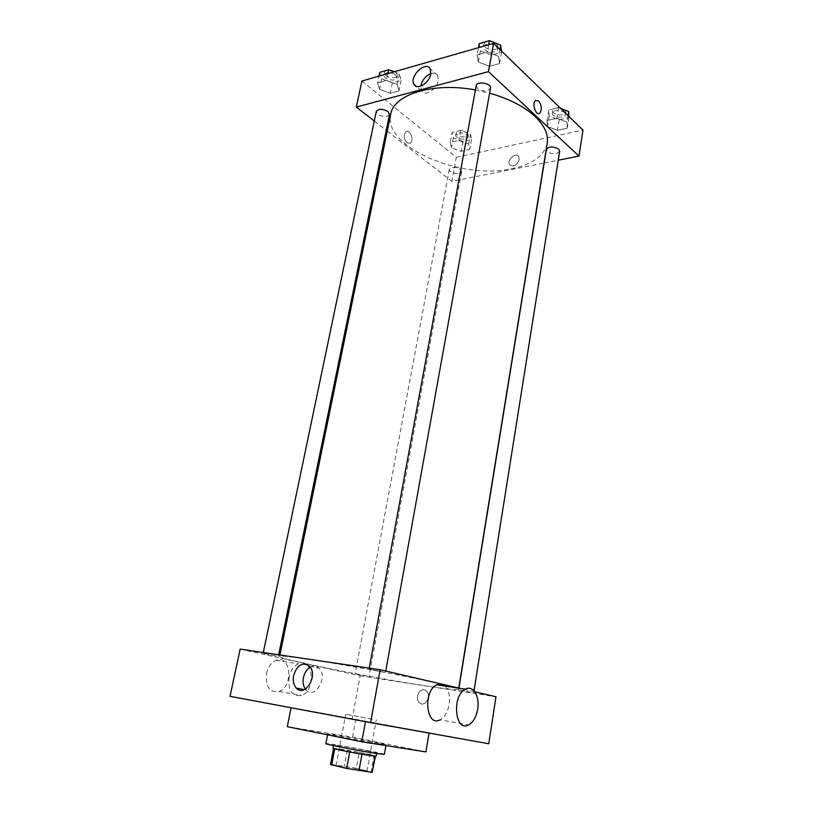 <?xml version="1.0" encoding="UTF-8"?>
<svg xmlns="http://www.w3.org/2000/svg" width="813" height="813" viewBox="0 0 813 813"><rect width="100%" height="100%" fill="white"/><g stroke="black" fill="none" stroke-linecap="round" stroke-linejoin="round"><path stroke-width="0.61" stroke-dasharray="4.07 3.05" d="M372.608 719.19L345.708 714.241L372.608 719.19M363.248 770.978L367.009 771.202C367.822 770.429 335.627 764.525 336.115 765.531C335.271 766.009 354.692 769.911 363.248 770.978M331.145 764.403L356.277 768.285L359.173 752.401L334.173 748.316L331.145 764.403L330.505 764.515M356.277 768.285L372.608 772.238M359.173 752.401L374.051 755.541L371.175 771.618M334.173 748.316L349.722 751.984L375.027 756.181M375.037 756.11L374.051 755.541M332.974 748.255C332.426 747.574 355.748 751.527 368.553 754.251L376.084 756.161M369.122 751.08C356.328 748.387 333.025 744.413 333.584 745.033C332.426 745.379 359.651 750.673 371.511 752.401L376.653 752.94L369.122 751.08M347.324 750.257L344.377 766.141M384.346 754.362C385.616 753.499 325.007 742.371 325.881 743.631M379.204 743.844L386.053 744.718C387.262 744.159 326.775 733.062 327.71 734.007C326.115 734.251 363.218 741.354 379.204 743.844M425.9 751.913L352.507 737.188L287.294 726.68M365.525 721.446L429.101 732.808L291.115 707.523L365.474 721.7M230.028 696.324L488.755 743.743M424.101 689.831C418.766 688.641 414.986 698.926 419.386 702.686C424.589 708.123 432.028 695.979 426.51 691.06L424.101 689.831L426.51 691.06C432.028 695.979 424.579 708.123 419.386 702.686C414.986 698.926 418.766 688.641 424.101 689.831M240.15 649.109L360.129 675.816L352.253 718.265M360.129 675.816L495.971 696.741M382.577 671.833L369.041 669.099L382.577 671.833M470.585 692.219L458.654 689.831L470.585 692.219M367.364 676.04L355.088 673.947L367.364 676.04M474.792 691.802L459.711 688.286M276.146 656.02L263.117 653.378L276.146 656.02M440.829 683.997C418.756 678.814 376.073 670.471 339.895 664.323C303.635 658.144 279.662 655.105 279.631 656.437C278.097 659.008 370.555 677.493 423.919 685.583C445.788 688.936 457.333 690.166 458.542 689.282C458.613 688.591 453.237 686.955 442.404 684.363M445.046 686.06C448.857 690.227 450.219 696.365 449.132 704.495C447.689 712.117 444.65 717.239 440.026 719.851L468.695 724.901M289.062 677.229C288.026 690.786 292.202 696.853 301.593 695.45C316.409 690.267 313.137 656.955 298.452 663.764C293.778 665.989 290.648 670.481 289.062 677.229M355.84 719.129L352.507 737.188M305.363 689.089L306.166 690.034C314.773 699.861 328.381 677.209 319.174 668.337C316.572 665.776 313.584 665.38 310.21 667.138M266.522 673.54C268.117 666.914 271.257 662.514 275.942 660.339C290.688 653.693 293.95 686.446 279.072 691.477C269.652 692.828 265.465 686.853 266.522 673.54M547.23 143.098C544.243 155.862 532.515 164.378 512.017 168.657C461.621 180.222 382.832 147.112 390.687 114.369M475.432 89.958L489.619 93.18M476.225 85.639L477.505 88.465C480.351 90.629 483.674 91.361 487.465 90.68L490.513 88.211M460.473 169.409L461.642 171.573C461.256 175.303 448.349 172.905 449.315 169.277C451.622 166.716 455.341 166.756 460.473 169.409M559.679 151.289L556.509 153.545C550.645 153.942 547.261 152.559 546.377 149.409M389.529 114.409L387.161 116.289C381.002 116.686 377.384 115.05 376.297 111.391M387.252 131.127L451.835 181.35L543.988 163.037M544.161 162.996L558.257 160.202M374.285 121.035L386.256 130.354M361.907 81.036L456.296 157.275L451.835 181.35M456.296 157.275L582.972 130.07M519.212 159.663L518.775 156.655C516.092 151.635 506.489 160.161 509.619 164.754C513.44 167.346 516.641 165.649 519.212 159.663L518.775 156.655C516.092 151.635 506.489 160.161 509.619 164.744C513.44 167.346 516.641 165.649 519.212 159.663M377.537 82.896L379.539 89.318L390.199 93.261L399 90.873L397.171 84.44L386.368 80.406L377.537 82.896L379.539 89.318L390.199 93.261L399 90.873L397.171 84.44L386.368 80.406L377.537 82.896L378.949 76.158M547.068 120.507L547.464 126.513L557.484 130.293L567.25 128.169L567.047 122.163L556.895 118.292L547.068 120.507L547.464 126.513L557.484 130.293L567.25 128.169L567.047 122.163L556.895 118.292L547.068 120.507L548.795 109.948L549.171 116.025L559.161 119.836L568.917 117.651L568.876 116.381M450.239 142.397L451.459 147.824L461.144 151.32L469.731 149.44L468.664 144.003L458.867 140.446L450.239 142.397L451.459 147.824L461.144 151.32L469.731 149.44L468.664 144.003L458.867 140.446L450.239 142.397L452.109 132.438L453.308 137.946L462.963 141.452L471.54 139.521L470.493 134.013L460.717 130.436L452.109 132.438M477.201 54.837L478.329 62.001L489.416 66.32L499.538 63.577L498.613 56.402L487.363 51.971L477.201 54.837L478.329 62.001L489.416 66.32L499.538 63.577L498.613 56.402L487.363 51.971L477.201 54.837L478.522 47.662M407.039 142.885L410.25 143.23C414.549 140.71 410.057 128.606 405.951 131.696C403.38 135.121 403.736 138.85 407.039 142.885L410.26 143.23C414.549 140.71 410.057 128.606 405.951 131.696C403.38 135.121 403.746 138.85 407.049 142.885M430.839 73.587C434 72.591 436.286 73.211 437.689 75.457L438.237 80.711C436.866 89.633 424.467 96.981 421.5 90.751L420.809 86.127M479.274 43.587L480.392 50.843L491.438 55.193L501.54 52.378L501.347 50.873M496.316 46.331L497.526 49.237C496.906 54.481 482.109 51.819 483.379 46.697C486.194 42.977 490.503 42.855 496.316 46.331M480.392 50.843L478.329 62.001M491.438 55.193L489.416 66.32M501.54 52.378L499.538 63.577M499.863 49.43L498.613 56.402M488.684 44.756L487.363 51.971M496.174 43.333L497.973 46.748C497.353 52.012 482.556 49.359 483.837 44.207C484.639 41.93 487.109 40.985 491.265 41.382M379.752 72.327L381.734 78.831L392.354 82.794L401.144 80.345L399.346 73.831L394.051 71.839M395.585 74.898L397.039 77.835C396.419 82.377 382.699 79.227 383.929 74.816C386.317 71.818 390.199 71.849 395.585 74.898M381.734 78.831L379.539 89.318M392.354 82.794L390.199 93.261M401.144 80.345L399 90.873M399.346 73.831L397.171 84.44M387.771 73.637L386.368 80.406M394.722 71.646L396.063 72.56L397.516 75.497C396.896 80.06 383.187 76.9 384.417 72.479C384.935 70.883 386.714 70.121 389.732 70.213M560.726 108.475L558.602 107.662L548.795 109.948M564.557 112.509L565.482 114.694C565.076 119.165 551.285 117.245 552.301 112.875C555.025 109.562 559.11 109.44 564.557 112.509M549.171 116.025L547.464 126.513M559.161 119.836L557.484 130.293M568.917 117.651L567.25 128.169M568.084 115.619L567.047 122.163M558.602 107.662L556.895 118.292M564.791 110.04L565.858 112.367C565.452 116.838 551.661 114.928 552.677 110.538C553.501 108.393 556.051 107.58 560.32 108.088M466.825 134.856L467.963 137.112C467.536 141.045 454.741 138.657 455.747 134.836C458.065 132.113 461.764 132.123 466.825 134.856M453.308 137.946L451.459 147.824M462.963 141.452L461.144 151.32M471.54 139.521L469.731 149.44M470.493 134.013L468.664 144.003M460.717 130.436L458.867 140.446M467.231 132.641L468.369 134.907C467.932 138.85 455.148 136.472 456.154 132.631C458.471 129.907 462.17 129.907 467.231 132.641M367.009 771.202L376.256 719.851M336.115 765.531L345.708 714.241M333.584 745.033L333.472 745.602M376.653 752.94L376.551 753.509M327.71 734.007L327.558 734.84M386.053 744.718L385.901 745.592M304.245 689.658L306.166 690.034M309.438 666.182L319.174 668.337M279.072 691.477L301.593 695.45M275.942 660.339L298.452 663.764M279.936 654.973L279.631 656.437M458.745 688.062L458.542 689.282M385.535 672.117L385.728 671.04M369.041 669.099L369.214 668.134M449.315 169.277L355.088 673.947M461.642 171.573L369.041 676.507M458.928 688.103L458.654 689.831M474.009 690.826L473.735 692.554M263.3 652.524L263.117 653.378M278.666 654.79L278.371 656.233M437.689 75.457L430.199 68.881M421.5 90.751L416.297 86.341M483.837 44.207L483.379 46.697M497.973 46.748L497.526 49.237M384.417 72.479L383.929 74.816M397.516 75.497L397.039 77.835M552.677 110.538L552.301 112.875M565.858 112.367L565.482 114.694M456.154 132.631L455.747 134.836M468.369 134.907L467.963 137.112"/><path stroke-width="1.22" d="M349.712 751.995L346.684 768.427L330.505 764.515L333.523 748.509M375.027 756.181L372.141 772.35L375.474 756.212M372.141 772.35L346.684 768.427M361.978 754.22L358.99 770.653M376.551 753.509L376.084 756.161C377.151 757.249 331.592 748.885 332.974 748.255L333.472 745.602M334.743 748.854L331.694 765.063M327.558 734.84L325.881 743.631C324.235 744.088 361.399 751.314 377.456 753.641L384.346 754.362L385.901 745.592M291.074 707.757L287.294 726.68L361.815 741.781L425.9 751.913L429.051 733.092M365.474 721.7L361.815 741.781M370.565 722.645L230.028 696.324L240.15 649.109L380.149 669.739L370.565 722.645L488.755 743.743L495.971 696.741L474.792 691.802M459.711 688.286L380.149 669.739M442.404 684.363L440.829 683.997M440.026 719.851C426.134 727.594 422.709 690.908 436.784 684.8C439.823 683.367 442.577 683.784 445.046 686.06M293.615 675.552C297.273 664.851 302.548 661.721 309.438 666.182C318.625 675.115 304.905 697.981 296.308 688.083C293.605 684.973 292.71 680.796 293.615 675.552M310.21 667.138C306.775 669.262 304.519 672.747 303.432 677.605C302.619 682.168 303.269 685.989 305.363 689.089M477.668 709.18C479.965 696.345 473.024 684.759 465.432 689.16C451.52 695.461 454.965 732.889 468.695 724.901C473.257 722.208 476.245 716.964 477.668 709.18M279.936 654.973L390.687 114.369C393.492 94.521 432.78 81.879 475.432 89.958M489.619 93.18C508.989 98.729 524.111 106.462 534.964 116.401C544.476 125.527 548.562 134.419 547.23 143.098L458.745 688.062M385.728 671.04L490.513 88.211C491.763 83.353 476.764 80.65 476.225 85.639L369.214 668.134M458.928 688.103L546.377 149.409C549.08 146.279 553.196 146.208 558.714 149.196L559.679 151.289L474.009 690.826M263.3 652.524L376.297 111.391C378.665 108.566 382.577 108.627 388.035 111.594L389.529 114.409L278.666 654.79M558.257 160.202L578.978 156.086L488.471 71.646L356.328 107.072L374.285 121.035M386.256 130.354L387.252 131.127M356.328 107.072L361.907 81.036L493.603 43.353L582.972 130.07L578.978 156.086M493.603 43.353L488.471 71.646M430.748 74.156C429.335 83.129 416.886 90.589 413.939 84.339C408.878 76.524 425.921 60.223 430.199 68.881L430.748 74.156M538.673 100.985C541.783 105.527 542.149 109.603 539.741 113.21C535.94 116.432 531.58 103.099 535.604 100.466L538.673 100.985C541.783 105.527 542.139 109.603 539.741 113.21C535.94 116.432 531.58 103.099 535.604 100.466L538.663 100.985M420.809 86.127C422.099 80.192 425.443 76.016 430.839 73.587M501.347 50.873L500.645 45.101L489.436 40.65L479.274 43.587L478.522 47.662M500.645 45.101L499.863 49.43M489.436 40.65L488.684 44.756M491.265 41.382L496.174 43.333M394.051 71.839L388.573 69.776L379.752 72.327L378.949 76.158M388.573 69.776L387.771 73.637M389.732 70.213L394.722 71.646M568.876 116.381L568.724 111.554L560.726 108.475M568.724 111.554L568.084 115.619M560.32 108.088L564.791 110.04M296.308 688.083L304.245 689.658M465.432 689.16L436.784 684.8M416.297 86.341L413.939 84.339"/></g></svg>
